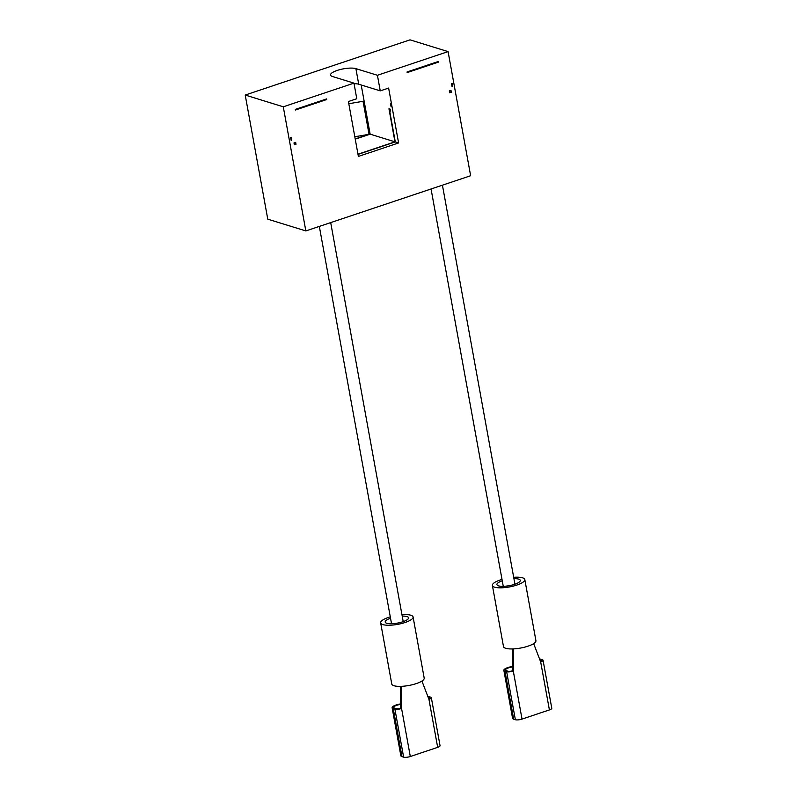<?xml version="1.0" encoding="UTF-8"?>
<svg xmlns="http://www.w3.org/2000/svg" width="797" height="797" viewBox="0 0 797 797"><rect width="100%" height="100%" fill="white"/><g stroke="black" fill="none" stroke-linecap="round" stroke-linejoin="round"><path stroke-width="1.2" d="M245.217 95.052L410.017 39.85L448.083 51.606L470.638 175.729L305.839 230.931L283.284 106.808L245.217 95.052L267.772 219.175L305.839 230.931M448.083 51.606L377.419 75.277L380.249 90.868L388.627 88.059L398.6 142.952L395.292 141.926L389.623 110.743L390.62 111.052L390.281 109.179L388.956 108.771L394.963 141.826L370.137 134.165L361.2 84.99M398.6 142.952L358.381 156.421L348.409 101.538L356.787 98.728L353.958 83.137L283.284 106.808M451.311 92.213L449.638 92.771L449.299 90.898L450.972 90.34L451.311 92.213L449.428 91.625M452.646 86.474L452.078 83.346L451.52 83.536L452.078 86.654L452.646 86.474L452.019 86.275M326.71 99.535L295.428 110.016L295.308 109.388L326.601 98.918L326.71 99.535L325.684 99.217M438.44 62.116L407.157 72.597L407.038 71.969L438.32 61.489L438.44 62.116L437.414 61.797M291.194 140.551L291.752 140.362L291.184 137.243L290.626 137.433L291.194 140.551M296.016 144.227L295.677 142.354L293.993 142.922L294.342 144.785L296.016 144.227L294.133 143.649M390.47 103.351L391.038 106.469L390.47 103.351M348.807 103.72L364.129 101.099M389.623 110.743L390.51 110.444M358.022 154.409L395.292 141.926M355.203 138.947L369.041 134.314L354.804 136.745M363.043 101.289L369.041 134.314M353.958 83.137L332.439 76.492A13.838 3.796 169.7 0 1 330.546 75.038A13.838 3.796 169.7 0 1 340.239 69.538A13.838 3.796 169.7 0 1 355.9 68.632L377.419 75.277M354.047 83.675A13.838 3.796 169.7 0 1 358.73 84.223L355.9 68.632M380.249 90.868L358.73 84.223M355.243 139.146L370.137 134.165M357.983 154.21L394.963 141.826M291.752 140.362L291.124 140.172M400.732 703.9A8.239 2.261 -10.3 0 0 392.124 707.746L400.851 755.775A8.239 2.261 -10.3 0 0 401.977 756.642L403.631 757.15A4.941 1.355 -10.3 0 0 410.306 756.512L437.673 747.347A4.941 1.355 -10.3 0 0 440.054 745.693L431.326 697.664A4.941 1.355 -10.3 0 0 430.649 697.146L428.995 696.638A8.239 2.261 -10.3 0 0 427.83 696.399M392.124 707.746A8.239 2.261 -10.3 0 0 393.25 708.613L394.904 709.121A4.941 1.355 -10.3 0 0 401.578 708.483L400.742 708.234A3.298 0.907 169.7 0 1 396.298 708.653L394.645 708.144A6.595 1.803 169.7 0 1 393.748 707.447A6.595 1.803 169.7 0 1 400.742 704.359M410.306 756.512L401.578 708.483L401.519 686.337M400.742 708.234L400.692 686.366M390.281 616.838A16.478 4.513 -10.3 0 0 380.657 622.865L391.765 683.995A16.478 4.513 -10.3 0 0 394.017 685.729A16.478 4.513 -10.3 0 0 412.657 684.653A16.478 4.513 -10.3 0 0 424.193 678.098L413.085 616.978A16.478 4.513 -10.3 0 0 410.844 615.244A16.478 4.513 -10.3 0 0 401.957 614.716M380.657 622.865A16.478 4.513 -10.3 0 0 382.909 624.599A16.478 4.513 -10.3 0 0 401.549 623.523A16.478 4.513 -10.3 0 0 413.085 616.978M402.206 616.091A11.865 3.248 169.7 0 1 406.928 616.549A11.865 3.248 169.7 0 1 408.552 617.805A11.865 3.248 169.7 0 1 400.243 622.517A11.865 3.248 169.7 0 1 386.814 623.294A11.865 3.248 169.7 0 1 385.2 622.049A11.865 3.248 169.7 0 1 390.53 618.213M421.932 681.056L428.945 699.318A4.941 1.355 -10.3 0 0 431.326 697.664M428.168 697.275L429.254 697.614A3.298 0.907 169.7 0 1 429.703 697.963A3.298 0.907 169.7 0 1 428.756 698.82M512.461 666.471A8.239 2.261 -10.3 0 0 503.853 670.317L512.581 718.346A8.239 2.261 -10.3 0 0 513.696 719.213L515.36 719.721A4.941 1.355 -10.3 0 0 522.025 719.093L549.402 709.918A4.941 1.355 -10.3 0 0 551.783 708.264L543.056 660.245A4.941 1.355 -10.3 0 0 542.378 659.727L540.725 659.209A8.239 2.261 -10.3 0 0 539.559 658.98M503.853 670.317A8.239 2.261 -10.3 0 0 504.969 671.184L506.633 671.702A4.941 1.355 -10.3 0 0 513.298 671.064L512.471 670.805A3.298 0.907 169.7 0 1 508.028 671.233L506.374 670.715A6.595 1.803 169.7 0 1 505.467 670.028A6.595 1.803 169.7 0 1 512.461 666.94M522.025 719.093L513.298 671.064L513.248 648.907M512.471 670.805L512.421 648.937M502.01 579.419A16.478 4.513 -10.3 0 0 492.387 585.446L503.495 646.566A16.478 4.513 -10.3 0 0 505.746 648.3A16.478 4.513 -10.3 0 0 524.386 647.224A16.478 4.513 -10.3 0 0 535.923 640.678L524.815 579.549A16.478 4.513 -10.3 0 0 522.563 577.815A16.478 4.513 -10.3 0 0 513.686 577.297M492.387 585.446A16.478 4.513 -10.3 0 0 494.638 587.18A16.478 4.513 -10.3 0 0 513.278 586.104A16.478 4.513 -10.3 0 0 524.815 579.549M513.935 578.672A11.865 3.248 169.7 0 1 518.658 579.13A11.865 3.248 169.7 0 1 520.272 580.375A11.865 3.248 169.7 0 1 511.973 585.088A11.865 3.248 169.7 0 1 498.543 585.865A11.865 3.248 169.7 0 1 496.93 584.619A11.865 3.248 169.7 0 1 502.259 580.784M533.661 643.627L540.675 661.889A4.941 1.355 -10.3 0 0 543.056 660.245M539.888 659.856L540.984 660.185A3.298 0.907 169.7 0 1 541.432 660.534A3.298 0.907 169.7 0 1 540.486 661.39M403.631 757.15L394.904 709.121M437.673 747.347L428.945 699.318M429.404 698.441L429.254 697.614M401.977 756.642L393.25 708.613M515.36 719.721L506.633 671.702M549.402 709.918L540.675 661.889M541.133 661.022L540.984 660.185M513.696 719.213L504.969 671.184M442.425 185.173L514.942 584.211M431.057 188.989L503.266 586.323M330.695 222.602L403.212 621.63M319.328 226.408L391.536 623.752"/></g></svg>
